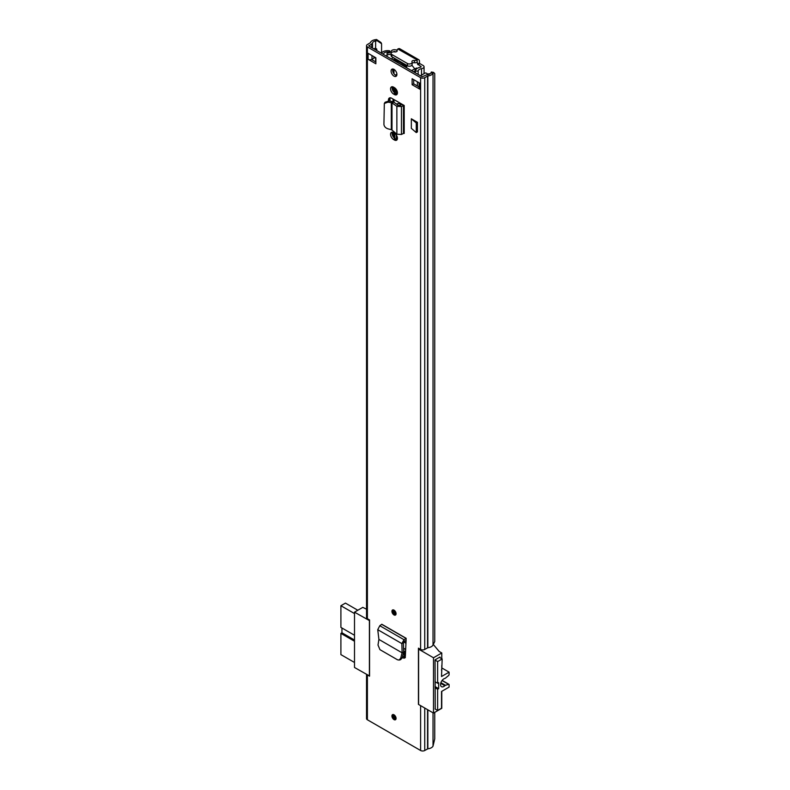 <?xml version="1.0" encoding="UTF-8"?>
<svg xmlns="http://www.w3.org/2000/svg" width="790" height="790" viewBox="0 0 790 790"><rect width="100%" height="100%" fill="white"/><g stroke="black" fill="none" stroke-linecap="round" stroke-linejoin="round"><path stroke-width="1.19" d="M378.904 639.426L377.748 629.689L379.793 625.729L381.807 624.258L406.188 638.33L403.986 639.693L401.873 643.613L402.1 652.817L378.904 639.426L378.005 645.045L379.951 649.657L397.508 659.798L399.118 660.065L400.619 659.66L402.228 657.764L403.631 652.204L402.08 652.797L400.728 658.169L402.228 657.764M399.118 660.065L400.728 658.169M393.993 69.392A4.118 2.38 -120 0 0 391.939 69.194A4.118 2.38 -120 0 0 391.307 72.492A4.118 2.38 -120 0 0 393.993 76.126A4.118 2.38 -120 0 0 396.057 76.324A4.118 2.38 -120 0 0 396.689 73.026A4.118 2.38 -120 0 0 393.993 69.392M394.447 140.008A4.217 2.429 -120 0 0 396.56 140.215A4.217 2.429 -120 0 0 397.202 136.838A4.217 2.429 -120 0 0 394.447 133.125L393.538 132.602A4.217 2.429 -120 0 0 391.435 132.394A4.217 2.429 -120 0 0 390.793 135.771A4.217 2.429 -120 0 0 393.538 139.484L394.447 140.008L396.007 139.109A4.217 2.429 -120 0 0 397.182 139.504M394.447 94.553A4.217 2.429 -120 0 0 396.56 94.76A4.217 2.429 -120 0 0 397.202 91.383A4.217 2.429 -120 0 0 394.447 87.67L393.538 87.147A4.217 2.429 -120 0 0 391.435 86.94A4.217 2.429 -120 0 0 390.793 90.317A4.217 2.429 -120 0 0 393.538 94.03L394.447 94.553L396.007 93.655A4.217 2.429 -120 0 0 397.182 94.049M393.993 610.137A2.933 1.689 -120 0 0 392.531 609.989A2.933 1.689 -120 0 0 392.087 612.339A2.933 1.689 -120 0 0 393.993 614.926A2.933 1.689 -120 0 0 395.464 615.064A2.933 1.689 -120 0 0 395.909 612.724A2.933 1.689 -120 0 0 393.993 610.137M393.993 714.802A2.933 1.689 -120 0 0 392.531 714.654A2.933 1.689 -120 0 0 392.087 717.004A2.933 1.689 -120 0 0 393.993 719.591A2.933 1.689 -120 0 0 395.464 719.73A2.933 1.689 -120 0 0 395.909 717.389A2.933 1.689 -120 0 0 393.993 714.802M412.123 78.743L419.895 83.227L419.895 89.201L412.123 84.718L412.123 78.743M375.872 63.783L368.101 59.299L368.101 53.325L375.872 57.808L375.872 63.783M376.563 39.5L380.968 42.512L381.57 43.727L377.176 40.725L376.563 39.5L375.023 39.757A6.596 3.802 0 0 0 370.352 42.749L367.39 44.536A2.933 1.689 0 0 0 366.53 45.731A2.933 1.689 0 0 0 367.39 46.926L420.606 77.657A2.933 1.689 0 0 0 424.753 77.657L427.854 75.949A6.596 3.802 0 0 0 433.029 73.243L433.473 72.354L434.737 73.549L434.737 641.579L433.029 645.015A6.596 3.802 0 0 1 427.854 647.711L424.753 649.419A2.933 1.689 0 0 1 420.606 649.419L418.433 648.175L418.433 704.394L420.606 705.648L420.606 750.5A2.933 1.689 0 0 0 424.753 750.5L427.854 748.792A6.596 3.802 0 0 0 433.029 746.096L434.737 738.917L434.737 712.363M366.53 674.423L366.53 718.584A2.933 1.689 0 0 0 367.39 719.779L367.39 674.917L369.552 676.171L369.552 619.952L367.39 618.698A2.933 1.689 180 0 1 366.53 617.504L366.53 45.731M367.39 719.779L420.606 750.5M402.308 104.398L404.204 105.495L404.204 133.451L403.453 133.441L403.453 105.485L401.982 104.537A2.745 1.59 180 0 1 402.308 104.398L391.623 98.227A4.513 2.607 -120 0 0 389.361 97.999A4.513 2.607 -120 0 0 388.433 100.063L388.433 100.893M411.333 128.365L411.333 118.796L417.436 122.322L417.436 131.891L416.271 132.572L411.333 128.365M406.1 639.712L406.04 638.399L406.1 640.147L403.413 642.576L403.631 652.204M405.379 657.626L402.752 657.892L404.411 658.149L405.339 656.52L406.1 640.147M392.867 69.007A4.118 2.38 -120 0 0 395.553 75.228A4.118 2.38 -120 0 0 396.679 75.613M377.176 40.725L375.625 40.971A4.394 2.538 0 0 0 372.515 42.966A2.745 1.59 180 0 1 371.754 43.815L368.94 46.027L422.156 76.758L426.007 75.139A2.745 1.59 180 0 1 427.459 74.695A4.394 2.538 0 0 0 430.915 72.897L431.36 72.008L433.473 72.354M419.085 86.949L413.684 83.819L413.684 79.632M375.872 61.995L371.557 59.507A2.745 1.59 180 0 1 368.101 59.299M392.363 86.752A4.217 2.429 -120 0 0 395.099 93.131L396.007 93.655M392.363 132.207A4.217 2.429 -120 0 0 395.099 138.586L396.007 139.109M388.433 100.063L389.984 99.165A4.513 2.607 60 0 1 390.28 97.792M389.984 99.165L389.984 101.14M405.112 657.468L402.663 656.056M381.57 53.127L381.57 43.727M412.123 84.718L413.684 83.819M419.895 89.201A2.745 1.59 180 0 1 419.085 88.085L419.085 82.762M371.557 59.507A2.745 1.59 180 0 0 371.981 59.299L373.917 58.184L373.917 56.683M374.796 57.186A3.111 1.797 180 0 1 373.917 58.184M375.487 49.809L376.771 49.069L376.771 50.55M373.927 48.911L375.22 48.17L376.771 49.069M391.998 130.064L391.327 129.688L391.327 102.69L391.998 102.888L391.998 130.064L396.866 134.172L401.448 134.478L403.453 133.441M388.078 102.137L388.838 100.952L392.087 101.505L391.327 102.69L388.078 102.137L384.335 103.451L383.92 124.435C384.226 126.568 385.609 128.049 388.078 128.859L391.327 129.688M388.838 100.952L385.086 102.256L384.335 103.451M392.087 101.505L393.756 102.137L391.998 102.888L396.866 106.314L398.634 105.554L393.756 102.137M404.204 105.495L401.448 106.531L396.866 106.314L396.866 134.172M401.982 104.537L398.634 105.554M417.436 122.322L416.271 122.993L411.333 118.796M416.271 132.572L416.271 122.993M403.66 651.948L402.288 652.718M377.748 629.689L401.873 643.613L403.413 642.576M403.72 641.766L405.961 643.06M369.552 620.663L354.503 612.161L362.788 607.372L366.53 609.189M403.621 650.683L405.556 651.799M405.655 649.617L403.572 648.412M354.503 612.161L354.503 667.481L369.552 675.983M403.058 654.476L403.769 654.13M403.71 654.1A1.007 0.583 -120 0 0 403.206 654.051L403.157 654.071M403.256 653.695A2.834 1.639 60 0 1 404.302 654.792M439.961 657.685L439.961 657.013L435.043 659.857L435.241 709.084M441.521 692L441.778 691.852A2.745 1.59 -120 0 0 441.738 691.349M441.778 691.852L441.778 708.294L433.493 713.084L418.601 704.482L418.601 649.163L419.372 648.718M441.521 670.394A2.745 1.59 -120 0 0 441.778 669.426L441.521 669.574M369.394 676.072L369.394 620.752M433.305 644.462L439.191 651.483L441.778 652.975L441.778 658.732M441.778 665.457L441.778 669.426M433.493 713.084L433.493 657.764L441.778 652.975M433.493 657.764L418.601 649.163M354.503 613.573L340.905 605.723L340.905 627.408L354.503 635.259M354.503 641.243L340.905 633.392L340.905 654.624L354.503 662.474M340.905 633.392L341.942 632.79L341.942 628.011M340.905 605.723L345.437 603.116L357.801 610.245M341.942 632.79L354.503 640.038M440.702 683.34L444.839 685.73A4.671 2.696 -60 0 1 443.852 686.471A4.671 2.696 -60 0 1 441.511 686.698A4.671 2.696 -60 0 1 440.8 682.955A4.671 2.696 -60 0 1 443.852 678.847A4.671 2.696 -60 0 1 444.839 678.452A1.827 1.057 -60 0 0 445.224 678.294A1.827 1.057 -60 0 0 445.501 678.096L448.582 675.539A0.918 0.533 -60 0 0 449.095 674.512L449.095 672.152L441.521 676.526L442.163 658.959L437.63 661.576L435.043 660.075M405.507 652.895L404.954 652.57A0.918 0.533 60 0 0 404.302 652.945L404.302 657.004M435.043 708.976L437.63 710.467L437.63 689.236L435.043 687.735M435.043 681.76L437.63 683.251L437.63 661.576M405.951 643.277L403.611 641.934M403.562 648.185L405.665 649.4M439.378 657.349L442.163 658.959M437.63 710.467L441.521 708.225L441.521 691.477L449.095 687.102L449.095 684.742A0.918 0.533 -60 0 0 448.908 684.318L442.124 680.407M442.035 680.526L448.582 684.308A0.918 0.533 -60 0 1 448.908 684.318M448.582 684.308L445.501 685.315L440.899 682.659M444.839 685.73A1.827 1.057 -60 0 1 445.501 685.315M437.63 683.251L438.667 682.659L438.667 688.633L437.63 689.236M435.043 686.54L438.667 688.633M441.778 667.925L449.095 672.152M394.003 610.502A2.064 1.185 -120 0 0 395.425 613.386A2.064 1.185 -120 0 0 395.75 613.534M394.003 715.167A2.064 1.185 -120 0 0 395.425 718.051A2.064 1.185 -120 0 0 395.75 718.199M401.666 104.705A9.243 5.342 -120 0 0 396.689 104.033A9.243 5.342 -120 0 0 396.57 104.112M394.773 133.332L394.773 138.378M394.842 87.927L394.842 92.005A0.918 0.533 -120 0 0 395.484 93.131L397.064 94.04M397.005 104.418A9.243 5.342 60 0 1 397.528 103.697M396.323 139.277L396.323 134.981M397.41 92.45L397.044 92.233A0.918 0.533 60 0 1 396.501 91.601M429.553 74.122A6.409 3.703 0 0 0 429.355 73.737L427.281 74.151A4.217 2.429 0 0 1 427.489 74.695M396.896 74.142A9.154 5.283 -120 0 0 396.738 74.23A9.154 5.283 -120 0 0 396.116 74.695M389.717 52.061L389.717 50.846A6.409 3.703 0 0 0 381.531 53.207A4.582 2.647 180 0 1 381.491 53.276M383.15 54.234A6.774 3.911 180 0 0 383.624 53.602A4.217 2.429 0 0 1 388.996 52.051L389.717 50.846M386.419 56.12L386.271 55.853A4.128 2.38 180 0 1 385.875 55.804M414.543 71.021A1.629 0.938 -120 0 0 414.869 70.952A1.629 0.938 -120 0 0 415.204 70.201A1.629 0.938 -120 0 0 414.72 68.829A24.974 14.418 -120 0 0 411.857 65.294M406.198 67.209A23.809 13.746 -120 0 0 393.894 60.395L393.894 59.359A24.974 14.418 60 0 1 406.84 66.834L405.932 67.357M392.986 59.882L393.894 59.359M420.665 75.899A4.128 2.38 180 0 1 420.586 75.662L425.277 72.957A3.693 2.133 180 0 1 426.827 73.371A4.76 2.745 180 0 1 427.459 74.112M416.547 67.999L414.829 68.997M389.085 51.903A4.76 2.745 180 0 1 390.24 52.249A3.693 2.133 180 0 1 390.26 52.268M387.041 55.409L386.271 55.853M404.125 66.35L404.895 66.281A1.827 1.057 60 0 1 405.3 66.34M395.504 60.662A1.827 1.057 60 0 1 396.086 61.195L396.857 62.153M405.398 66.429L404.836 66.755M395.425 75.149A9.055 5.234 60 0 1 395.839 74.853A9.055 5.234 60 0 1 396.906 74.477M395.938 88.994L395.938 91.087L397.331 91.887M415.412 72.858L415.412 71.06A7.11 4.108 180 0 1 420.892 67.14L421.149 66.607L417.525 64.059L419.47 62.943L419.47 61.225A3.209 1.847 -60 0 0 418.799 59.754A3.209 1.847 -60 0 0 417.199 59.912L416.972 60.05A2.745 1.59 -0 0 1 414.394 60.475A2.014 1.165 180 0 0 411.916 61.6A2.014 1.165 180 0 0 412.005 61.936A2.745 1.59 -0 0 1 412.113 62.39A2.745 1.59 -0 0 1 410.415 63.852A2.745 1.59 -0 0 1 407.423 63.506L391.889 54.54A2.745 1.59 -0 0 1 391.08 53.414A2.745 1.59 -0 0 1 394.615 51.893A2.014 1.165 180 0 0 397.202 50.787A2.014 1.165 180 0 0 397.153 50.511A2.745 1.59 -0 0 1 397.074 50.145A2.745 1.59 -0 0 1 397.884 49.029L417.199 59.912M419.47 62.943L419.855 63.615L417.91 64.741M415.412 71.06L418.157 71.09A4.365 2.518 180 0 1 421.514 68.681A3.298 1.906 -0 0 0 424.062 66.834A3.298 1.906 -0 0 0 423.094 65.481L419.855 63.615M397.074 50.461L396.758 50.274A3.298 1.906 0 0 0 393.519 49.79A3.298 1.906 0 0 0 391.218 51.192A4.365 2.518 180 0 1 387.041 53.127L387.09 56.515M395.691 51.913L393.884 51.548A7.11 4.108 180 0 1 393.756 51.834M417.525 64.059L416.972 60.05M387.041 56.485L387.041 53.127M418.157 74.448L418.157 71.09M391.08 53.957A7.11 4.108 180 0 1 387.09 54.717M418.799 59.754L399.72 48.733A3.209 1.847 120 0 0 398.111 48.891M412.113 63.338A2.014 1.165 180 0 1 414.394 62.716A2.745 1.59 -0 0 0 416.972 62.291M391.08 53.414L391.08 55.656A2.745 1.59 -0 0 0 391.889 56.781L407.423 65.748A2.745 1.59 -0 0 0 410.415 66.093A2.745 1.59 -0 0 0 412.113 64.632L412.113 62.39M420.606 649.419L420.606 77.657M367.39 618.698L367.39 46.926M424.753 649.419L424.753 77.657M427.558 647.8L427.558 76.028M427.854 647.711L427.854 75.949M433.029 645.015L433.029 73.243L430.915 72.897M375.625 48.407L375.625 40.971L375.023 39.757M433.029 746.096L433.029 712.817M427.854 748.792L427.854 709.825M427.558 748.881L427.558 709.657M424.753 750.5L424.753 708.038M375.625 61.857L375.625 57.67M372.515 60.06L372.515 58.993M372.515 48.091L372.515 42.966M371.754 47.657L371.754 43.815M368.94 46.027L368.94 45.435M371.981 59.299L371.981 55.567M395.099 93.131L393.538 94.03M395.099 138.586L393.538 139.484M401.448 134.478L401.448 106.531L399.977 105.584M379.793 625.729L403.986 639.693L404.065 641.44M406.04 638.399L381.837 624.416M404.954 652.57L405.537 652.234M394.121 614.511A2.518 1.452 60 0 1 392.344 611.43A2.518 1.452 60 0 1 394.121 610.403A2.518 1.452 60 0 1 395.909 613.484A2.518 1.452 60 0 1 394.121 614.511M394.131 610.443A2.064 1.185 -120 0 0 393.42 610.482A2.064 1.185 -120 0 0 393.104 612.132A2.064 1.185 -120 0 0 394.447 613.949A2.064 1.185 -120 0 0 395.484 614.057C396.175 613.672 395.76 612.527 394.22 610.611L393.42 610.482M394.121 719.177A2.518 1.452 60 0 1 392.344 716.096A2.518 1.452 60 0 1 394.121 715.069A2.518 1.452 60 0 1 395.909 718.149A2.518 1.452 60 0 1 394.121 719.177M394.131 715.108A2.064 1.185 -120 0 0 393.42 715.148A2.064 1.185 -120 0 0 393.104 716.797A2.064 1.185 -120 0 0 394.447 718.614A2.064 1.185 -120 0 0 395.484 718.722C396.175 718.337 395.76 717.192 394.22 715.276L393.42 715.148M393.983 137.687L393.983 132.858M393.983 102.295L393.983 99.589M393.983 92.233L393.983 87.404M393.055 136.472L393.055 132.364M393.055 101.762L393.055 99.056M393.055 91.018L393.055 86.91M417.367 85.952L417.367 81.765M393.983 73.786L393.983 69.382M393.055 72.157L393.055 69.026M394.842 92.005L396.027 91.324L397.37 92.094M395.484 93.131L397.044 92.233M411.57 70.646L414.72 68.829M393.42 57.67L391.257 58.914L393.4 57.65M394.812 51.923L394.812 51.399M421.514 75.129L421.514 68.681M414.394 62.716L414.394 60.475M407.423 65.748L407.423 63.506M391.889 56.781L391.889 54.54M397.153 51.054L397.153 50.511M404.49 652.53L405.547 651.918M413.486 71.752L414.869 70.952M395.839 74.853L396.906 74.24M424.062 73.658L424.062 66.834M397.074 51.192L397.074 50.145"/></g></svg>
